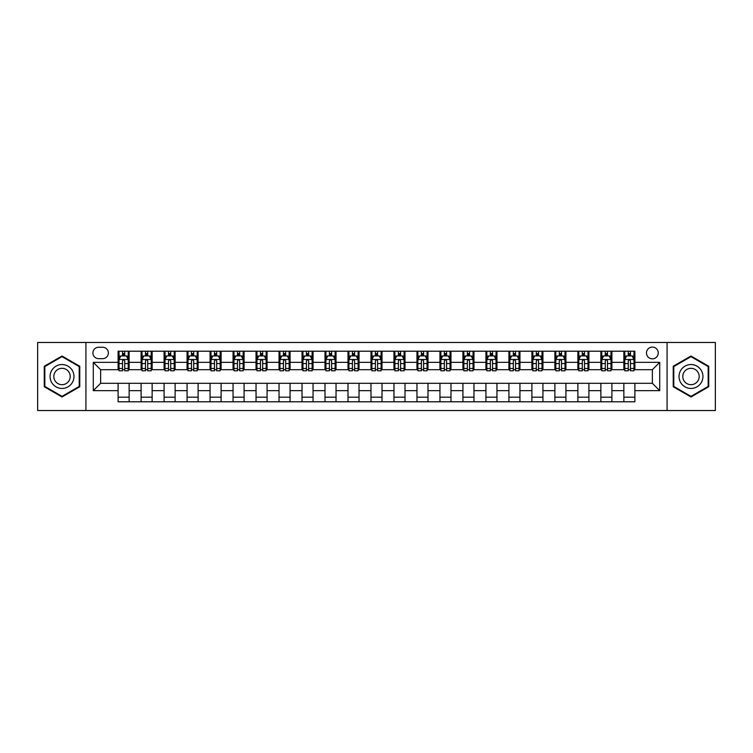 <?xml version="1.0" encoding="UTF-8"?>
<svg xmlns="http://www.w3.org/2000/svg" width="753" height="753" viewBox="0 0 753 753"><rect width="100%" height="100%" fill="white"/><g stroke="black" fill="none" stroke-linecap="round" stroke-linejoin="round"><path stroke-width="1.13" d="M652.362 347.077A5.883 5.883 0 0 0 646.479 352.959A5.883 5.883 0 0 0 652.362 358.842A5.883 5.883 0 0 0 658.244 352.959A5.883 5.883 0 0 0 652.362 347.077M667.073 410.526L715.35 410.526L715.35 342.474L667.073 342.474L667.073 410.526L85.927 410.526L85.927 342.474L37.65 342.474L37.65 410.526L85.927 410.526M98.615 358.663L102.662 358.663A5.704 5.704 0 0 0 108.366 352.959A5.704 5.704 0 0 0 102.662 347.255L98.615 347.255A5.704 5.704 0 0 0 92.911 352.959A5.704 5.704 0 0 0 98.615 358.663M667.073 342.474L85.927 342.474M118.108 390.656L93.278 390.656L93.278 362.344L118.108 362.344L118.108 369.695L100.638 369.695L100.638 383.305L118.108 383.305L118.108 401.791L634.892 401.791L634.892 383.305L652.362 383.305L652.362 369.695L634.892 369.695L634.892 362.344L659.722 362.344L659.722 390.656L634.892 390.656M634.892 362.344L634.892 351.209L118.108 351.209L118.108 362.344M623.861 351.209L623.861 369.695L624.774 369.695M628.266 369.695L630.477 369.695M633.97 369.695L634.892 369.695M623.861 369.695L610.984 369.695M600.866 351.209L600.866 369.695L601.788 369.695M605.28 369.695L607.492 369.695M600.866 369.695L587.989 369.695M577.88 351.209L577.88 369.695L578.803 369.695M582.295 369.695L584.497 369.695M577.88 369.695L565.004 369.695M554.895 351.209L554.895 369.695L555.808 369.695M559.3 369.695L561.512 369.695M554.895 369.695L542.019 369.695M531.9 351.209L531.9 369.695L532.823 369.695M536.315 369.695L538.527 369.695M531.9 369.695L519.024 369.695M508.915 351.209L508.915 369.695L509.837 369.695M513.33 369.695L515.532 369.695M508.915 369.695L496.039 369.695M485.93 351.209L485.93 369.695L486.843 369.695M490.335 369.695L492.547 369.695M485.93 369.695L473.053 369.695M462.935 351.209L462.935 369.695L463.857 369.695M467.349 369.695L469.561 369.695M462.935 369.695L450.059 369.695M439.95 351.209L439.95 369.695L440.872 369.695M444.364 369.695L446.567 369.695M439.95 369.695L427.073 369.695M416.964 351.209L416.964 369.695L417.877 369.695M421.369 369.695L423.581 369.695M416.964 369.695L404.088 369.695M393.97 351.209L393.97 369.695L394.892 369.695M398.384 369.695L400.596 369.695M393.97 369.695L381.093 369.695M370.984 351.209L370.984 369.695L371.907 369.695M375.399 369.695L377.601 369.695M370.984 369.695L358.108 369.695M347.999 351.209L347.999 369.695L348.912 369.695M352.404 369.695L354.616 369.695M347.999 369.695L335.123 369.695M325.004 351.209L325.004 369.695L325.927 369.695M329.419 369.695L331.631 369.695M325.004 369.695L312.128 369.695M302.019 351.209L302.019 369.695L302.941 369.695M306.433 369.695L308.636 369.695M302.019 369.695L289.143 369.695M279.034 351.209L279.034 369.695L279.947 369.695M283.439 369.695L285.651 369.695M279.034 369.695L266.157 369.695M256.039 351.209L256.039 369.695L256.961 369.695M260.453 369.695L262.665 369.695M256.039 369.695L243.163 369.695M233.054 351.209L233.054 369.695L233.976 369.695M237.468 369.695L239.67 369.695M233.054 369.695L220.177 369.695M210.068 351.209L210.068 369.695L210.981 369.695M214.473 369.695L216.685 369.695M210.068 369.695L197.192 369.695M187.073 351.209L187.073 369.695L187.996 369.695M191.488 369.695L193.7 369.695M187.073 369.695L174.197 369.695M164.088 351.209L164.088 369.695L165.011 369.695M168.503 369.695L170.705 369.695M164.088 369.695L151.212 369.695M141.103 351.209L141.103 369.695L142.016 369.695M145.508 369.695L147.72 369.695M141.103 369.695L128.226 369.695M118.108 369.695L119.03 369.695M122.523 369.695L124.734 369.695M118.108 383.305L129.139 383.305L129.139 401.791M634.892 383.305L129.139 383.305M129.139 351.209L129.139 369.695M118.108 355.811L119.03 355.811M122.523 355.811L124.734 355.811M128.226 355.811L129.139 355.811M118.108 397.189L129.139 397.189M141.103 383.305L141.103 401.791M152.134 351.209L152.134 369.695M141.103 355.811L142.016 355.811M145.508 355.811L147.72 355.811M151.212 355.811L152.134 355.811M152.134 383.305L152.134 401.791M141.103 397.189L152.134 397.189M164.088 383.305L164.088 401.791M175.12 383.305L175.12 401.791M164.088 397.189L175.12 397.189M175.12 351.209L175.12 369.695M164.088 355.811L165.011 355.811M168.503 355.811L170.705 355.811M174.197 355.811L175.12 355.811M187.073 383.305L187.073 401.791M198.105 383.305L198.105 401.791M187.073 397.189L198.105 397.189M198.105 351.209L198.105 369.695M187.073 355.811L187.996 355.811M191.488 355.811L193.7 355.811M197.192 355.811L198.105 355.811M210.068 383.305L210.068 401.791M221.1 383.305L221.1 401.791M210.068 397.189L221.1 397.189M221.1 351.209L221.1 369.695M210.068 355.811L210.981 355.811M214.473 355.811L216.685 355.811M220.177 355.811L221.1 355.811M233.054 383.305L233.054 401.791M244.085 383.305L244.085 401.791M233.054 397.189L244.085 397.189M244.085 351.209L244.085 369.695M233.054 355.811L233.976 355.811M237.468 355.811L239.67 355.811M243.163 355.811L244.085 355.811M256.039 383.305L256.039 401.791M267.07 383.305L267.07 401.791M256.039 397.189L267.07 397.189M267.07 351.209L267.07 369.695M256.039 355.811L256.961 355.811M260.453 355.811L262.665 355.811M266.157 355.811L267.07 355.811M279.034 383.305L279.034 401.791M290.065 383.305L290.065 401.791M279.034 397.189L290.065 397.189M290.065 351.209L290.065 369.695M279.034 355.811L279.947 355.811M283.439 355.811L285.651 355.811M289.143 355.811L290.065 355.811M302.019 383.305L302.019 401.791M313.05 383.305L313.05 401.791M302.019 397.189L313.05 397.189M313.05 351.209L313.05 369.695M302.019 355.811L302.941 355.811M306.433 355.811L308.636 355.811M312.128 355.811L313.05 355.811M325.004 383.305L325.004 401.791M336.036 383.305L336.036 401.791M325.004 397.189L336.036 397.189M336.036 351.209L336.036 369.695M325.004 355.811L325.927 355.811M329.419 355.811L331.631 355.811M335.123 355.811L336.036 355.811M347.999 383.305L347.999 401.791M359.03 383.305L359.03 401.791M347.999 397.189L359.03 397.189M359.03 351.209L359.03 369.695M347.999 355.811L348.912 355.811M352.404 355.811L354.616 355.811M358.108 355.811L359.03 355.811M370.984 383.305L370.984 401.791M382.016 383.305L382.016 401.791M370.984 397.189L382.016 397.189M382.016 351.209L382.016 369.695M370.984 355.811L371.907 355.811M375.399 355.811L377.601 355.811M381.093 355.811L382.016 355.811M393.97 383.305L393.97 401.791M405.001 383.305L405.001 401.791M393.97 397.189L405.001 397.189M405.001 351.209L405.001 369.695M393.97 355.811L394.892 355.811M398.384 355.811L400.596 355.811M404.088 355.811L405.001 355.811M416.964 383.305L416.964 401.791M427.996 383.305L427.996 401.791M416.964 397.189L427.996 397.189M427.996 351.209L427.996 369.695M416.964 355.811L417.877 355.811M421.369 355.811L423.581 355.811M427.073 355.811L427.996 355.811M439.95 383.305L439.95 401.791M450.981 383.305L450.981 401.791M439.95 397.189L450.981 397.189M450.981 351.209L450.981 369.695M439.95 355.811L440.872 355.811M444.364 355.811L446.567 355.811M450.059 355.811L450.981 355.811M462.935 383.305L462.935 401.791M473.966 383.305L473.966 401.791M462.935 397.189L473.966 397.189M473.966 351.209L473.966 369.695M462.935 355.811L463.857 355.811M467.349 355.811L469.561 355.811M473.053 355.811L473.966 355.811M485.93 383.305L485.93 401.791M496.961 383.305L496.961 401.791M485.93 397.189L496.961 397.189M496.961 351.209L496.961 369.695M485.93 355.811L486.843 355.811M490.335 355.811L492.547 355.811M496.039 355.811L496.961 355.811M508.915 383.305L508.915 401.791M519.947 383.305L519.947 401.791M508.915 397.189L519.947 397.189M519.947 351.209L519.947 369.695M508.915 355.811L509.837 355.811M513.33 355.811L515.532 355.811M519.024 355.811L519.947 355.811M531.9 383.305L531.9 401.791M542.932 383.305L542.932 401.791M531.9 397.189L542.932 397.189M542.932 351.209L542.932 369.695M531.9 355.811L532.823 355.811M536.315 355.811L538.527 355.811M542.019 355.811L542.932 355.811M554.895 383.305L554.895 401.791M565.927 383.305L565.927 401.791M554.895 397.189L565.927 397.189M565.927 351.209L565.927 369.695M554.895 355.811L555.808 355.811M559.3 355.811L561.512 355.811M565.004 355.811L565.927 355.811M577.88 383.305L577.88 401.791M588.912 383.305L588.912 401.791M577.88 397.189L588.912 397.189M588.912 351.209L588.912 369.695M577.88 355.811L578.803 355.811M582.295 355.811L584.497 355.811M587.989 355.811L588.912 355.811M600.866 383.305L600.866 401.791M611.897 383.305L611.897 401.791M600.866 397.189L611.897 397.189M611.897 351.209L611.897 369.695M600.866 355.811L601.788 355.811M605.28 355.811L607.492 355.811M610.984 355.811L611.897 355.811M623.861 383.305L623.861 401.791M623.861 397.189L634.892 397.189M623.861 355.811L624.774 355.811M628.266 355.811L630.477 355.811M633.97 355.811L634.892 355.811M100.638 369.695L93.278 362.344M100.638 383.305L93.278 390.656M659.722 362.344L652.362 369.695M659.722 390.656L652.362 383.305M62.019 396.991L79.762 386.75L79.762 366.25L62.019 356.009L44.267 366.25L44.267 386.75L62.019 396.991M708.733 366.25L690.981 356.009L673.238 366.25L673.238 386.75L690.981 396.991L708.733 386.75L708.733 366.25M124.734 353.599L122.523 353.599M128.226 368.49L124.734 368.49L124.734 370.796L128.226 370.796L128.226 359.576L126.382 355.905L120.866 355.905L119.03 359.576L119.03 370.796L122.523 370.796L122.523 368.49L119.03 368.49M119.03 359.576L119.03 351.209M128.226 359.576L128.226 351.209M122.523 355.905L122.523 351.209M124.734 351.209L124.734 355.905M124.734 368.49L124.734 360.96C124 359.539 123.257 359.539 122.523 360.96L122.523 368.49M147.72 353.599L145.508 353.599M151.212 368.49L147.72 368.49L147.72 370.796L151.212 370.796L151.212 359.576L149.376 355.905L143.861 355.905L142.016 359.576L142.016 370.796L145.508 370.796L145.508 368.49L142.016 368.49M142.016 359.576L142.016 351.209M151.212 359.576L151.212 351.209M145.508 355.905L145.508 351.209M147.72 351.209L147.72 355.905M147.72 368.49L147.72 360.96C146.986 359.539 146.251 359.539 145.508 360.96L145.508 368.49M170.705 353.599L168.503 353.599M174.197 368.49L170.705 368.49L170.705 370.796L174.197 370.796L174.197 359.576L172.362 355.905L166.846 355.905L165.011 359.576L165.011 370.796L168.503 370.796L168.503 368.49L165.011 368.49M165.011 359.576L165.011 351.209M174.197 359.576L174.197 351.209M168.503 355.905L168.503 351.209M170.705 351.209L170.705 355.905M170.705 368.49L170.705 360.96C169.971 359.539 169.237 359.539 168.503 360.96L168.503 368.49M193.7 353.599L191.488 353.599M197.192 368.49L193.7 368.49L193.7 370.796L197.192 370.796L197.192 359.576L195.347 355.905L189.831 355.905L187.996 359.576L187.996 370.796L191.488 370.796L191.488 368.49L187.996 368.49M187.996 359.576L187.996 351.209M197.192 359.576L197.192 351.209M191.488 355.905L191.488 351.209M193.7 351.209L193.7 355.905M193.7 368.49L193.7 360.96C192.966 359.539 192.222 359.539 191.488 360.96L191.488 368.49M216.685 353.599L214.473 353.599M220.177 368.49L216.685 368.49L216.685 370.796L220.177 370.796L220.177 359.576L218.342 355.905L212.826 355.905L210.981 359.576L210.981 370.796L214.473 370.796L214.473 368.49L210.981 368.49M210.981 359.576L210.981 351.209M220.177 359.576L220.177 351.209M214.473 355.905L214.473 351.209M216.685 351.209L216.685 355.905M216.685 368.49L216.685 360.96C215.951 359.539 215.217 359.539 214.473 360.96L214.473 368.49M72.373 370.523A11.954 11.954 0 0 0 56.042 366.146A11.954 11.954 0 0 0 51.665 382.477A11.954 11.954 0 0 0 67.996 386.854A11.954 11.954 0 0 0 72.373 370.523M69.107 372.406A8.179 8.179 0 0 0 57.925 369.412A8.179 8.179 0 0 0 54.931 380.594A8.179 8.179 0 0 0 66.113 383.588A8.179 8.179 0 0 0 69.107 372.406M62.019 396.351L44.822 386.43L44.822 366.57L62.019 356.649L79.216 366.57L79.216 386.43L62.019 396.351M690.981 388.454A11.954 11.954 0 0 0 702.935 376.5A11.954 11.954 0 0 0 690.981 364.546A11.954 11.954 0 0 0 679.027 376.5A11.954 11.954 0 0 0 690.981 388.454M690.981 384.679A8.179 8.179 0 0 0 699.17 376.5A8.179 8.179 0 0 0 690.981 368.321A8.179 8.179 0 0 0 682.802 376.5A8.179 8.179 0 0 0 690.981 384.679M673.784 366.57L690.981 356.649L708.178 366.57L708.178 386.43L690.981 396.351L673.784 386.43L673.784 366.57M239.67 353.599L237.468 353.599M243.163 368.49L239.67 368.49L239.67 370.796L243.163 370.796L243.163 359.576L241.327 355.905L235.811 355.905L233.976 359.576L233.976 370.796L237.468 370.796L237.468 368.49L233.976 368.49M233.976 359.576L233.976 351.209M243.163 359.576L243.163 351.209M237.468 355.905L237.468 351.209M239.67 351.209L239.67 355.905M239.67 368.49L239.67 360.96C238.936 359.539 238.202 359.539 237.468 360.96L237.468 368.49M262.665 353.599L260.453 353.599M266.157 368.49L262.665 368.49L262.665 370.796L266.157 370.796L266.157 359.576L264.312 355.905L258.797 355.905L256.961 359.576L256.961 370.796L260.453 370.796L260.453 368.49L256.961 368.49M256.961 359.576L256.961 351.209M266.157 359.576L266.157 351.209M260.453 355.905L260.453 351.209M262.665 351.209L262.665 355.905M262.665 368.49L262.665 360.96C261.931 359.539 261.187 359.539 260.453 360.96L260.453 368.49M285.651 353.599L283.439 353.599M289.143 368.49L285.651 368.49L285.651 370.796L289.143 370.796L289.143 359.576L287.307 355.905L281.791 355.905L279.947 359.576L279.947 370.796L283.439 370.796L283.439 368.49L279.947 368.49M279.947 359.576L279.947 351.209M289.143 359.576L289.143 351.209M283.439 355.905L283.439 351.209M285.651 351.209L285.651 355.905M285.651 368.49L285.651 360.96C284.916 359.539 284.182 359.539 283.439 360.96L283.439 368.49M308.636 353.599L306.433 353.599M312.128 368.49L308.636 368.49L308.636 370.796L312.128 370.796L312.128 359.576L310.292 355.905L304.777 355.905L302.941 359.576L302.941 370.796L306.433 370.796L306.433 368.49L302.941 368.49M302.941 359.576L302.941 351.209M312.128 359.576L312.128 351.209M306.433 355.905L306.433 351.209M308.636 351.209L308.636 355.905M308.636 368.49L308.636 360.96C307.902 359.539 307.168 359.539 306.433 360.96L306.433 368.49M331.631 353.599L329.419 353.599M335.123 368.49L331.631 368.49L331.631 370.796L335.123 370.796L335.123 359.576L333.278 355.905L327.762 355.905L325.927 359.576L325.927 370.796L329.419 370.796L329.419 368.49L325.927 368.49M325.927 359.576L325.927 351.209M335.123 359.576L335.123 351.209M329.419 355.905L329.419 351.209M331.631 351.209L331.631 355.905M331.631 368.49L331.631 360.96C330.896 359.539 330.153 359.539 329.419 360.96L329.419 368.49M354.616 353.599L352.404 353.599M358.108 368.49L354.616 368.49L354.616 370.796L358.108 370.796L358.108 359.576L356.273 355.905L350.757 355.905L348.912 359.576L348.912 370.796L352.404 370.796L352.404 368.49L348.912 368.49M348.912 359.576L348.912 351.209M358.108 359.576L358.108 351.209M352.404 355.905L352.404 351.209M354.616 351.209L354.616 355.905M354.616 368.49L354.616 360.96C353.882 359.539 353.148 359.539 352.404 360.96L352.404 368.49M377.601 353.599L375.399 353.599M381.093 368.49L377.601 368.49L377.601 370.796L381.093 370.796L381.093 359.576L379.258 355.905L373.742 355.905L371.907 359.576L371.907 370.796L375.399 370.796L375.399 368.49L371.907 368.49M371.907 359.576L371.907 351.209M381.093 359.576L381.093 351.209M375.399 355.905L375.399 351.209M377.601 351.209L377.601 355.905M377.601 368.49L377.601 360.96C376.867 359.539 376.133 359.539 375.399 360.96L375.399 368.49M400.596 353.599L398.384 353.599M404.088 368.49L400.596 368.49L400.596 370.796L404.088 370.796L404.088 359.576L402.243 355.905L396.727 355.905L394.892 359.576L394.892 370.796L398.384 370.796L398.384 368.49L394.892 368.49M394.892 359.576L394.892 351.209M404.088 359.576L404.088 351.209M398.384 355.905L398.384 351.209M400.596 351.209L400.596 355.905M400.596 368.49L400.596 360.96C399.862 359.539 399.118 359.539 398.384 360.96L398.384 368.49M423.581 353.599L421.369 353.599M427.073 368.49L423.581 368.49L423.581 370.796L427.073 370.796L427.073 359.576L425.238 355.905L419.722 355.905L417.877 359.576L417.877 370.796L421.369 370.796L421.369 368.49L417.877 368.49M417.877 359.576L417.877 351.209M427.073 359.576L427.073 351.209M421.369 355.905L421.369 351.209M423.581 351.209L423.581 355.905M423.581 368.49L423.581 360.96C422.847 359.539 422.113 359.539 421.369 360.96L421.369 368.49M446.567 353.599L444.364 353.599M450.059 368.49L446.567 368.49L446.567 370.796L450.059 370.796L450.059 359.576L448.223 355.905L442.708 355.905L440.872 359.576L440.872 370.796L444.364 370.796L444.364 368.49L440.872 368.49M440.872 359.576L440.872 351.209M450.059 359.576L450.059 351.209M444.364 355.905L444.364 351.209M446.567 351.209L446.567 355.905M446.567 368.49L446.567 360.96C445.832 359.539 445.098 359.539 444.364 360.96L444.364 368.49M469.561 353.599L467.349 353.599M473.053 368.49L469.561 368.49L469.561 370.796L473.053 370.796L473.053 359.576L471.209 355.905L465.693 355.905L463.857 359.576L463.857 370.796L467.349 370.796L467.349 368.49L463.857 368.49M463.857 359.576L463.857 351.209M473.053 359.576L473.053 351.209M467.349 355.905L467.349 351.209M469.561 351.209L469.561 355.905M469.561 368.49L469.561 360.96C468.827 359.539 468.084 359.539 467.349 360.96L467.349 368.49M492.547 353.599L490.335 353.599M496.039 368.49L492.547 368.49L492.547 370.796L496.039 370.796L496.039 359.576L494.203 355.905L488.688 355.905L486.843 359.576L486.843 370.796L490.335 370.796L490.335 368.49L486.843 368.49M486.843 359.576L486.843 351.209M496.039 359.576L496.039 351.209M490.335 355.905L490.335 351.209M492.547 351.209L492.547 355.905M492.547 368.49L492.547 360.96C491.813 359.539 491.078 359.539 490.335 360.96L490.335 368.49M515.532 353.599L513.33 353.599M519.024 368.49L515.532 368.49L515.532 370.796L519.024 370.796L519.024 359.576L517.189 355.905L511.673 355.905L509.837 359.576L509.837 370.796L513.33 370.796L513.33 368.49L509.837 368.49M509.837 359.576L509.837 351.209M519.024 359.576L519.024 351.209M513.33 355.905L513.33 351.209M515.532 351.209L515.532 355.905M515.532 368.49L515.532 360.96C514.798 359.539 514.064 359.539 513.33 360.96L513.33 368.49M538.527 353.599L536.315 353.599M542.019 368.49L538.527 368.49L538.527 370.796L542.019 370.796L542.019 359.576L540.174 355.905L534.658 355.905L532.823 359.576L532.823 370.796L536.315 370.796L536.315 368.49L532.823 368.49M532.823 359.576L532.823 351.209M542.019 359.576L542.019 351.209M536.315 355.905L536.315 351.209M538.527 351.209L538.527 355.905M538.527 368.49L538.527 360.96C537.793 359.539 537.049 359.539 536.315 360.96L536.315 368.49M561.512 353.599L559.3 353.599M565.004 368.49L561.512 368.49L561.512 370.796L565.004 370.796L565.004 359.576L563.169 355.905L557.653 355.905L555.808 359.576L555.808 370.796L559.3 370.796L559.3 368.49L555.808 368.49M555.808 359.576L555.808 351.209M565.004 359.576L565.004 351.209M559.3 355.905L559.3 351.209M561.512 351.209L561.512 355.905M561.512 368.49L561.512 360.96C560.778 359.539 560.044 359.539 559.3 360.96L559.3 368.49M584.497 353.599L582.295 353.599M587.989 368.49L584.497 368.49L584.497 370.796L587.989 370.796L587.989 359.576L586.154 355.905L580.638 355.905L578.803 359.576L578.803 370.796L582.295 370.796L582.295 368.49L578.803 368.49M578.803 359.576L578.803 351.209M587.989 359.576L587.989 351.209M582.295 355.905L582.295 351.209M584.497 351.209L584.497 355.905M584.497 368.49L584.497 360.96C583.763 359.539 583.029 359.539 582.295 360.96L582.295 368.49M607.492 353.599L605.28 353.599M610.984 368.49L607.492 368.49L607.492 370.796L610.984 370.796L610.984 359.576L609.139 355.905L603.624 355.905L601.788 359.576L601.788 370.796L605.28 370.796L605.28 368.49L601.788 368.49M601.788 359.576L601.788 351.209M610.984 359.576L610.984 351.209M605.28 355.905L605.28 351.209M607.492 351.209L607.492 355.905M607.492 368.49L607.492 360.96C606.758 359.539 606.014 359.539 605.28 360.96L605.28 368.49M630.477 353.599L628.266 353.599M633.97 368.49L630.477 368.49L630.477 370.796L633.97 370.796L633.97 359.576L632.134 355.905L626.618 355.905L624.774 359.576L624.774 370.796L628.266 370.796L628.266 368.49L624.774 368.49M624.774 359.576L624.774 351.209M633.97 359.576L633.97 351.209M628.266 355.905L628.266 351.209M630.477 351.209L630.477 355.905M630.477 368.49L630.477 360.96C629.743 359.539 629.009 359.539 628.266 360.96L628.266 368.49M141.103 390.656L129.139 390.656M141.103 362.344L129.139 362.344M164.088 362.344L152.134 362.344M164.088 390.656L152.134 390.656M187.073 362.344L175.12 362.344M187.073 390.656L175.12 390.656M210.068 362.344L198.105 362.344M210.068 390.656L198.105 390.656M233.054 362.344L221.1 362.344M233.054 390.656L221.1 390.656M256.039 362.344L244.085 362.344M256.039 390.656L244.085 390.656M279.034 362.344L267.07 362.344M279.034 390.656L267.07 390.656M302.019 362.344L290.065 362.344M302.019 390.656L290.065 390.656M325.004 362.344L313.05 362.344M325.004 390.656L313.05 390.656M347.999 362.344L336.036 362.344M347.999 390.656L336.036 390.656M370.984 362.344L359.03 362.344M370.984 390.656L359.03 390.656M393.97 362.344L382.016 362.344M393.97 390.656L382.016 390.656M416.964 362.344L405.001 362.344M416.964 390.656L405.001 390.656M439.95 362.344L427.996 362.344M439.95 390.656L427.996 390.656M462.935 362.344L450.981 362.344M462.935 390.656L450.981 390.656M485.93 362.344L473.966 362.344M485.93 390.656L473.966 390.656M508.915 362.344L496.961 362.344M508.915 390.656L496.961 390.656M531.9 362.344L519.947 362.344M531.9 390.656L519.947 390.656M554.895 362.344L542.932 362.344M554.895 390.656L542.932 390.656M577.88 362.344L565.927 362.344M577.88 390.656L565.927 390.656M600.866 362.344L588.912 362.344M600.866 390.656L588.912 390.656M623.861 362.344L611.897 362.344M623.861 390.656L611.897 390.656M128.179 359.492L119.078 359.492M119.03 356.122L120.762 356.122M126.495 356.122L128.226 356.122M122.523 363.567L119.03 363.567M128.226 363.567L124.734 363.567M124.734 354.776L122.523 354.776M151.165 359.492L142.063 359.492M142.016 356.122L143.748 356.122M149.48 356.122L151.212 356.122M145.508 363.567L142.016 363.567M151.212 363.567L147.72 363.567M147.72 354.776L145.508 354.776M174.159 359.492L165.048 359.492M165.011 356.122L166.733 356.122M172.475 356.122L174.197 356.122M168.503 363.567L165.011 363.567M174.197 363.567L170.705 363.567M170.705 354.776L168.503 354.776M197.145 359.492L188.043 359.492M187.996 356.122L189.728 356.122M195.46 356.122L197.192 356.122M191.488 363.567L187.996 363.567M197.192 363.567L193.7 363.567M193.7 354.776L191.488 354.776M220.13 359.492L211.028 359.492M210.981 356.122L212.713 356.122M218.445 356.122L220.177 356.122M214.473 363.567L210.981 363.567M220.177 363.567L216.685 363.567M216.685 354.776L214.473 354.776M243.125 359.492L234.014 359.492M233.976 356.122L235.698 356.122M241.44 356.122L243.163 356.122M237.468 363.567L233.976 363.567M243.163 363.567L239.67 363.567M239.67 354.776L237.468 354.776M266.11 359.492L257.008 359.492M256.961 356.122L258.693 356.122M264.425 356.122L266.157 356.122M260.453 363.567L256.961 363.567M266.157 363.567L262.665 363.567M262.665 354.776L260.453 354.776M289.096 359.492L279.994 359.492M279.947 356.122L281.678 356.122M287.411 356.122L289.143 356.122M283.439 363.567L279.947 363.567M289.143 363.567L285.651 363.567M285.651 354.776L283.439 354.776M312.09 359.492L302.979 359.492M302.941 356.122L304.664 356.122M310.405 356.122L312.128 356.122M306.433 363.567L302.941 363.567M312.128 363.567L308.636 363.567M308.636 354.776L306.433 354.776M335.076 359.492L325.974 359.492M325.927 356.122L327.659 356.122M333.391 356.122L335.123 356.122M329.419 363.567L325.927 363.567M335.123 363.567L331.631 363.567M331.631 354.776L329.419 354.776M358.061 359.492L348.959 359.492M348.912 356.122L350.644 356.122M356.376 356.122L358.108 356.122M352.404 363.567L348.912 363.567M358.108 363.567L354.616 363.567M354.616 354.776L352.404 354.776M381.056 359.492L371.944 359.492M371.907 356.122L373.629 356.122M379.371 356.122L381.093 356.122M375.399 363.567L371.907 363.567M381.093 363.567L377.601 363.567M377.601 354.776L375.399 354.776M404.041 359.492L394.939 359.492M394.892 356.122L396.624 356.122M402.356 356.122L404.088 356.122M398.384 363.567L394.892 363.567M404.088 363.567L400.596 363.567M400.596 354.776L398.384 354.776M427.026 359.492L417.924 359.492M417.877 356.122L419.609 356.122M425.341 356.122L427.073 356.122M421.369 363.567L417.877 363.567M427.073 363.567L423.581 363.567M423.581 354.776L421.369 354.776M450.021 359.492L440.91 359.492M440.872 356.122L442.595 356.122M448.336 356.122L450.059 356.122M444.364 363.567L440.872 363.567M450.059 363.567L446.567 363.567M446.567 354.776L444.364 354.776M473.006 359.492L463.904 359.492M463.857 356.122L465.589 356.122M471.322 356.122L473.053 356.122M467.349 363.567L463.857 363.567M473.053 363.567L469.561 363.567M469.561 354.776L467.349 354.776M495.992 359.492L486.89 359.492M486.843 356.122L488.575 356.122M494.307 356.122L496.039 356.122M490.335 363.567L486.843 363.567M496.039 363.567L492.547 363.567M492.547 354.776L490.335 354.776M518.986 359.492L509.875 359.492M509.837 356.122L511.56 356.122M517.302 356.122L519.024 356.122M513.33 363.567L509.837 363.567M519.024 363.567L515.532 363.567M515.532 354.776L513.33 354.776M541.972 359.492L532.87 359.492M532.823 356.122L534.555 356.122M540.287 356.122L542.019 356.122M536.315 363.567L532.823 363.567M542.019 363.567L538.527 363.567M538.527 354.776L536.315 354.776M564.957 359.492L555.855 359.492M555.808 356.122L557.54 356.122M563.272 356.122L565.004 356.122M559.3 363.567L555.808 363.567M565.004 363.567L561.512 363.567M561.512 354.776L559.3 354.776M587.952 359.492L578.841 359.492M578.803 356.122L580.525 356.122M586.267 356.122L587.989 356.122M582.295 363.567L578.803 363.567M587.989 363.567L584.497 363.567M584.497 354.776L582.295 354.776M610.937 359.492L601.835 359.492M601.788 356.122L603.52 356.122M609.252 356.122L610.984 356.122M605.28 363.567L601.788 363.567M610.984 363.567L607.492 363.567M607.492 354.776L605.28 354.776M633.922 359.492L624.821 359.492M624.774 356.122L626.505 356.122M632.238 356.122L633.97 356.122M628.266 363.567L624.774 363.567M633.97 363.567L630.477 363.567M630.477 354.776L628.266 354.776"/></g></svg>
